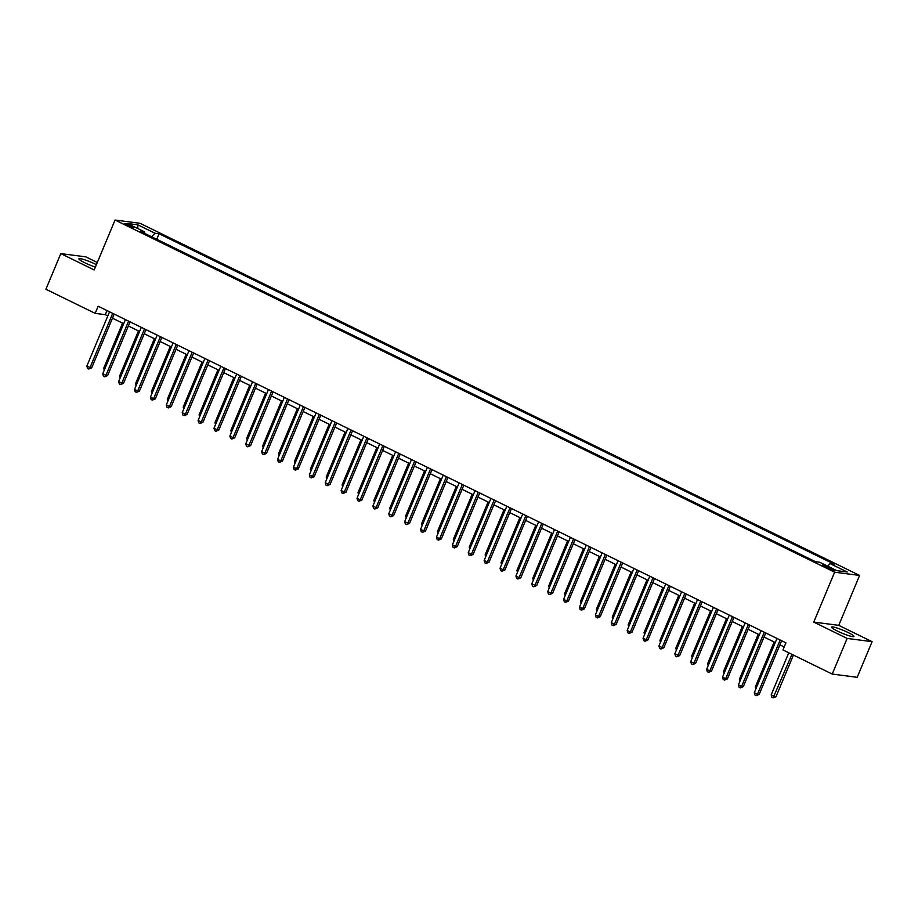 <?xml version="1.0" encoding="UTF-8"?>
<svg xmlns="http://www.w3.org/2000/svg" width="918" height="918" viewBox="0 0 918 918"><rect width="100%" height="100%" fill="white"/><g stroke="black" fill="none" stroke-linecap="round" stroke-linejoin="round"><path stroke-width="1.38" d="M96.39 264.659A12.152 1.538 22.7 0 0 95.403 264.166A12.152 1.538 22.7 0 0 78.925 258.796A12.152 1.538 22.7 0 0 84.881 262.8A12.152 1.538 22.7 0 0 95.369 267.104M837.503 631.114A12.152 1.538 22.7 0 0 853.981 636.495A12.152 1.538 22.7 0 0 848.037 632.491A12.152 1.538 22.7 0 0 831.559 627.109A12.152 1.538 22.7 0 0 837.503 631.114M126.913 225.243A4.98 0.631 22.7 0 0 133.672 227.446A4.98 0.631 22.7 0 0 131.228 225.805A4.98 0.631 22.7 0 0 124.469 223.602A4.98 0.631 22.7 0 0 126.913 225.243M97.297 262.502L85.776 256.856L60.806 253.609L45.9 289.25L95.162 313.359L105.283 314.679L107.819 315.918M859.604 575.437L140.029 223.292L115.06 220.045L834.634 572.189L859.604 575.437L838.731 625.342L813.761 622.094L847.13 638.423L872.1 641.671L838.731 625.342M872.1 641.671L857.194 677.312L832.224 674.064L847.13 638.423M832.224 674.064L782.962 649.955L785.934 642.83L98.146 306.233L95.162 313.359M831.8 568.667L829 567.301A4.831 0.608 22.7 0 0 822.448 565.167A4.831 0.608 22.7 0 0 824.812 566.762L827.611 568.127A4.831 0.608 22.7 0 0 834.164 570.262A4.831 0.608 22.7 0 0 831.8 568.667L831.364 569.699M827.646 566.154L830.067 563.606L834.152 564.134L159.066 233.769L156.748 239.3M830.067 563.606L847.222 572.006L836.837 570.652L819.671 562.252L815.586 561.724L140.511 231.347L144.596 231.887L127.43 223.487L137.826 224.83L154.981 233.229L159.066 233.769M60.806 253.609L94.187 269.949L115.06 220.045M813.761 622.094L834.634 572.189M112.466 318.19L123.7 323.698M128.359 325.97L139.593 331.467M144.252 333.75L155.486 339.247M160.145 341.53L171.379 347.027M176.038 349.299L187.272 354.807M191.931 357.079L203.165 362.576M207.824 364.859L219.058 370.356M223.717 372.639L234.951 378.136M239.598 380.408L250.843 385.916M255.491 388.188L266.736 393.684M271.384 395.968L282.618 401.464M287.277 403.748L298.511 409.244M303.169 411.516L314.404 417.024M319.062 419.296L330.296 424.793M334.955 427.077L346.189 432.573M350.848 434.857L362.082 440.353M366.741 442.625L377.975 448.133M382.622 450.405L393.868 455.902M398.515 458.185L409.761 463.682M414.408 465.965L425.654 471.462M430.301 473.734L441.535 479.242M446.194 481.514L457.428 487.01M462.087 489.294L473.321 494.791M477.98 497.074L489.214 502.571M493.873 504.843L505.107 510.339M509.765 512.623L520.999 518.119M525.658 520.403L536.892 525.899M541.54 528.171L552.785 533.679M557.433 535.951L568.678 541.448M573.325 543.731L584.559 549.228M589.218 551.511L600.452 557.008M605.111 559.28L616.345 564.788M621.004 567.06L632.238 572.557M636.897 574.84L648.131 580.337M652.79 582.62L664.024 588.117M668.683 590.389L679.917 595.897M684.576 598.169L695.81 603.665M700.457 605.949L711.702 611.445M716.35 613.729L727.595 619.225M732.243 621.497L743.477 627.005M748.136 629.278L759.37 634.774M764.028 637.058L775.262 642.554M779.921 644.838L784.224 646.938M107.004 310.571L105.283 314.679M154.981 233.229L151.608 236.787M144.665 233.39L144.596 231.887M137.826 224.83L137.826 228.571M780.162 640.007L757.488 694.215L754.309 692.665L776.984 638.446M781.643 640.718L759.175 694.444L757.488 694.215L756.26 695.672L754.986 695.052L754.309 692.665M759.175 694.444L756.26 695.672M788.769 652.801L771.177 694.857L774.356 696.418L776.043 696.636L793.427 655.073M776.043 696.636L773.128 697.864L791.947 654.35M773.128 697.864L771.866 697.244L771.177 694.857M764.269 632.227L741.595 686.446L738.416 684.885L761.091 630.666M765.75 632.95L743.282 686.664L741.595 686.446L740.367 687.892L739.093 687.272L738.416 684.885M743.282 686.664L740.367 687.892M748.377 624.447L725.702 678.666L722.523 677.105L745.198 622.886M749.857 625.169L727.389 678.884L725.702 678.666L724.474 680.123L723.2 679.492L722.523 677.105M727.389 678.884L724.474 680.123M732.484 616.666L709.809 670.886L706.63 669.337L729.305 615.117M733.964 617.389L711.496 671.104L709.809 670.886L708.581 672.343L707.319 671.724L706.63 669.337M711.496 671.104L708.581 672.343M774.138 642.003L755.284 687.077L756.409 687.628M755.835 689.005L755.284 687.077M758.245 634.223L739.392 679.309L740.516 679.859M739.942 681.225L739.392 679.309M742.352 626.455L723.499 671.528L724.623 672.079M724.05 673.445L723.499 671.528M716.591 608.898L693.916 663.106L690.738 661.557L713.412 607.337M718.071 609.621L695.603 663.335L693.916 663.106L692.688 664.563L691.426 663.943L690.738 661.557M695.603 663.335L692.688 664.563M726.471 618.675L707.606 663.748L708.73 664.299M708.157 665.676L707.606 663.748M700.709 601.118L678.023 655.337L674.845 653.777L697.531 599.557M702.178 601.841L679.71 655.555L678.023 655.337L676.807 656.783L675.533 656.163L674.845 653.777M679.71 655.555L676.807 656.783M710.578 610.895L691.713 655.968L692.838 656.519M692.264 657.896L691.713 655.968M684.817 593.338L662.13 647.557L658.952 645.997L681.638 591.789M686.285 594.061L663.817 647.775L662.13 647.557L660.914 649.015L659.64 648.383L658.952 645.997M663.817 647.775L660.914 649.015M694.685 603.115L675.82 648.2L676.956 648.751M676.382 650.116L675.82 648.2M668.924 585.558L646.238 639.777L643.059 638.228L665.745 584.009M670.392 586.281L647.924 639.995L646.238 639.777L645.021 641.234L643.747 640.615L643.059 638.228M647.924 639.995L645.021 641.234M678.792 595.346L659.939 640.42L661.063 640.971M660.49 642.336L659.939 640.42M653.031 577.789L630.345 631.997L627.166 630.448L649.852 576.229M654.511 578.512L632.032 632.227L630.345 631.997L629.128 633.454L627.855 632.835L627.166 630.448M632.032 632.227L629.128 633.454M662.899 587.566L644.046 632.64L645.17 633.19M644.597 634.567L644.046 632.64M637.138 570.009L614.463 624.229L611.285 622.668L633.959 568.449M638.618 570.732L616.15 624.447L614.463 624.229L613.235 625.674L611.962 625.055L611.285 622.668M616.15 624.447L613.235 625.674M647.006 579.786L628.153 624.86L629.278 625.41M628.704 626.787L628.153 624.86M621.245 562.229L598.57 616.448L595.392 614.888L618.066 560.68M622.725 562.952L600.257 616.666L598.57 616.448L597.343 617.906L596.069 617.275L595.392 614.888M600.257 616.666L597.343 617.906M631.114 572.006L612.26 617.091L613.385 617.642M612.811 619.007L612.26 617.091M605.352 554.449L582.678 608.668L579.499 607.119L602.174 552.9M606.832 555.172L584.364 608.886L582.678 608.668L581.45 610.126L580.176 609.506L579.499 607.119M584.364 608.886L581.45 610.126M615.221 564.237L596.367 609.311L597.492 609.862M596.918 611.227L596.367 609.311M589.459 546.68L566.785 600.888L563.606 599.339L586.281 545.12M590.94 547.403L568.471 601.118L566.785 600.888L565.557 602.346L564.283 601.726L563.606 599.339M568.471 601.118L565.557 602.346M599.328 556.457L580.474 601.531L581.599 602.082M581.025 603.459L580.474 601.531M573.566 538.9L550.892 593.12L547.713 591.559L570.388 537.34M575.047 539.623L552.579 593.338L550.892 593.12L549.664 594.566L548.402 593.946L547.713 591.559M552.579 593.338L549.664 594.566M583.435 548.677L564.581 593.762L565.706 594.302M565.132 595.679L564.581 593.762M557.674 531.12L534.999 585.34L531.82 583.779L554.506 529.571M559.154 531.843L536.686 585.558L534.999 585.34L533.771 586.797L532.509 586.166L531.82 583.779M536.686 585.558L533.771 586.797M567.553 540.897L548.689 585.982L549.813 586.533M549.239 587.899L548.689 585.982M541.792 523.34L519.106 577.56L515.927 576.011L538.614 521.791M543.261 524.063L520.793 577.778L519.106 577.56L517.89 579.017L516.616 578.397L515.927 576.011M520.793 577.778L517.89 579.017M551.661 533.129L532.796 578.202L533.92 578.753M533.347 580.13L532.796 578.202M525.899 515.572L503.213 569.791L500.035 568.231L522.721 514.011M527.368 516.295L504.9 570.009L503.213 569.791L501.997 571.237L500.723 570.617L500.035 568.231M504.9 570.009L501.997 571.237M535.768 525.348L516.914 570.422L518.039 570.973M517.465 572.35L516.914 570.422M510.006 507.792L487.32 562.011L484.142 560.45L506.828 506.231M511.475 508.515L489.007 562.229L487.32 562.011L486.104 563.457L484.83 562.837L484.142 560.45M489.007 562.229L486.104 563.457M519.875 517.568L501.021 562.654L502.146 563.204M501.572 564.57L501.021 562.654M494.113 500.012L471.427 554.231L468.249 552.67L490.935 498.463M495.594 500.735L473.114 554.449L471.427 554.231L470.211 555.688L468.937 555.057L468.249 552.67M473.114 554.449L470.211 555.688M503.982 509.8L485.129 554.874L486.253 555.424M485.679 556.79L485.129 554.874M478.221 492.232L455.546 546.451L452.367 544.902L475.042 490.682M479.701 492.955L457.233 546.669L455.546 546.451L454.318 547.908L453.044 547.289L452.367 544.902M457.233 546.669L454.318 547.908M488.089 502.02L469.236 547.094L470.36 547.644M469.786 549.021L469.236 547.094M462.328 484.463L439.653 538.682L436.475 537.122L459.149 482.902M463.808 485.186L441.34 538.9L439.653 538.682L438.425 540.128L437.152 539.509L436.475 537.122M441.34 538.9L438.425 540.128M472.196 494.24L453.343 539.314L454.467 539.864M453.894 541.241L453.343 539.314M446.435 476.683L423.76 530.902L420.582 529.342L443.256 475.122M447.915 477.406L425.447 531.12L423.76 530.902L422.532 532.348L421.259 531.729L420.582 529.342M425.447 531.12L422.532 532.348M456.303 486.46L437.45 531.545L438.575 532.096M438.001 533.461L437.45 531.545M430.542 468.903L407.867 523.122L404.689 521.573L427.363 467.354M432.022 469.626L409.554 523.34L407.867 523.122L406.64 524.58L405.377 523.948L404.689 521.573M409.554 523.34L406.64 524.58M440.411 478.691L421.557 523.765L422.682 524.316M422.108 525.681L421.557 523.765M414.649 461.123L391.975 515.342L388.796 513.793L411.471 459.574M416.129 461.846L393.661 515.56L391.975 515.342L390.747 516.8L389.484 516.18L388.796 513.793M393.661 515.56L390.747 516.8M424.518 470.911L405.664 515.985L406.789 516.536M406.215 517.913L405.664 515.985M398.768 453.354L376.082 507.574L372.903 506.013L395.589 451.794M400.237 454.077L377.768 507.792L376.082 507.574L374.865 509.02L373.592 508.4L372.903 506.013M377.768 507.792L374.865 509.02M408.636 463.131L389.771 508.205L390.896 508.756M390.322 510.133L389.771 508.205M382.875 445.574L360.189 499.794L357.01 498.233L379.696 444.014M384.344 446.297L361.876 500.012L360.189 499.794L358.972 501.239L357.699 500.62L357.01 498.233M361.876 500.012L358.972 501.239M392.743 455.351L373.878 500.436L375.003 500.987M374.429 502.353L373.878 500.436M366.982 437.794L344.296 492.014L341.117 490.464L363.803 436.245M368.451 438.517L345.983 492.232L344.296 492.014L343.08 493.471L341.806 492.84L341.117 490.464M345.983 492.232L343.08 493.471M376.85 447.582L357.997 492.656L359.122 493.207M358.548 494.572L357.997 492.656M351.089 430.014L328.403 484.234L325.224 482.684L347.911 428.465M352.569 430.737L330.09 484.452L328.403 484.234L327.187 485.691L325.913 485.071L325.224 482.684M330.09 484.452L327.187 485.691M360.958 439.802L342.104 484.876L343.229 485.427M342.655 486.804L342.104 484.876M335.196 422.246L312.51 476.465L309.332 474.904L332.018 420.685M336.676 422.969L314.197 476.683L312.51 476.465L311.294 477.911L310.02 477.291L309.332 474.904M314.197 476.683L311.294 477.911M345.065 432.022L326.211 477.096L327.336 477.647M326.762 479.024L326.211 477.096M319.303 414.466L296.629 468.685L293.45 467.124L316.125 412.905M320.784 415.188L298.316 468.903L296.629 468.685L295.401 470.131L294.127 469.511L293.45 467.124M298.316 468.903L295.401 470.131M329.172 424.242L310.318 469.327L311.443 469.878M310.869 471.244L310.318 469.327M303.41 406.685L280.736 460.905L277.557 459.356L300.232 405.136M304.891 407.408L282.423 461.123L280.736 460.905L279.508 462.362L278.234 461.731L277.557 459.356M282.423 461.123L279.508 462.362M313.279 416.474L294.426 461.547L295.55 462.098M294.976 463.464L294.426 461.547M287.518 398.905L264.843 453.125L261.664 451.576L284.339 397.356M288.998 399.628L266.53 453.354L264.843 453.125L263.615 454.582L262.341 453.962L261.664 451.576M266.53 453.354L263.615 454.582M297.386 408.694L278.533 453.767L279.657 454.318M279.083 455.695L278.533 453.767M271.625 391.137L248.95 445.356L245.772 443.796L268.446 389.576M273.105 391.86L250.637 445.574L248.95 445.356L247.722 446.802L246.46 446.182L245.772 443.796M250.637 445.574L247.722 446.802M281.493 400.914L262.64 445.987L263.764 446.538M263.191 447.915L262.64 445.987M255.732 383.357L233.057 437.576L229.879 436.016L252.553 381.796M257.212 384.08L234.744 437.794L233.057 437.576L231.829 439.022L230.567 438.402L229.879 436.016M234.744 437.794L231.829 439.022M265.612 393.134L246.747 438.219L247.871 438.77M247.298 440.135L246.747 438.219M239.85 375.577L217.164 429.796L213.986 428.247L236.672 374.028M241.319 376.3L218.851 430.014L217.164 429.796L215.948 431.253L214.674 430.634L213.986 428.247M218.851 430.014L215.948 431.253M249.719 385.365L230.854 430.439L231.979 430.99M231.405 432.355L230.854 430.439M223.958 367.808L201.272 422.016L198.093 420.467L220.779 366.248M225.426 368.52L202.958 422.246L201.272 422.016L200.055 423.473L198.781 422.854L198.093 420.467M202.958 422.246L200.055 423.473M233.826 377.585L214.961 422.659L216.097 423.209M215.523 424.586L214.961 422.659M208.065 360.028L185.379 414.248L182.2 412.687L204.886 358.468M209.533 360.751L187.065 414.466L185.379 414.248L184.162 415.693L182.889 415.074L182.2 412.687M187.065 414.466L184.162 415.693M217.933 369.805L199.08 414.879L200.204 415.429M199.631 416.806L199.08 414.879M192.172 352.248L169.486 406.467L166.307 404.907L188.993 350.687M193.652 352.971L171.173 406.685L169.486 406.467L168.269 407.925L166.996 407.294L166.307 404.907M171.173 406.685L168.269 407.925M202.04 362.025L183.187 407.11L184.311 407.661M183.738 409.026L183.187 407.11M176.279 344.468L153.593 398.687L150.426 397.138L173.1 342.919M177.759 345.191L155.291 398.905L153.593 398.687L152.377 400.145L151.103 399.525L150.426 397.138M155.291 398.905L152.377 400.145M186.147 354.256L167.294 399.33L168.419 399.881M167.845 401.246L167.294 399.33M160.386 336.699L137.711 390.907L134.533 389.358L157.207 335.139M161.866 337.422L139.398 391.137L137.711 390.907L136.484 392.365L135.21 391.745L134.533 389.358M139.398 391.137L136.484 392.365M170.255 346.476L151.401 391.55L152.526 392.101M151.952 393.478L151.401 391.55M144.493 328.919L121.819 383.139L118.64 381.578L141.315 327.359M145.973 329.642L123.505 383.357L121.819 383.139L120.591 384.585L119.317 383.965L118.64 381.578M123.505 383.357L120.591 384.585M154.362 338.696L135.508 383.77L136.633 384.321M136.059 385.698L135.508 383.77M128.6 321.139L105.926 375.359L102.747 373.798L125.422 319.59M130.081 321.862L107.613 375.577L105.926 375.359L104.698 376.816L103.424 376.185L102.747 373.798M107.613 375.577L104.698 376.816M138.469 330.916L119.615 376.001L120.74 376.552M120.166 377.918L119.615 376.001M112.707 313.359L90.033 367.579L86.854 366.03L109.529 311.81M114.188 314.082L91.72 367.797L90.033 367.579L88.805 369.036L87.543 368.416L86.854 366.03M91.72 367.797L88.805 369.036M122.576 323.147L103.723 368.221L104.847 368.772M104.273 370.138L103.723 368.221M828.484 568.54L829 567.301"/></g></svg>
